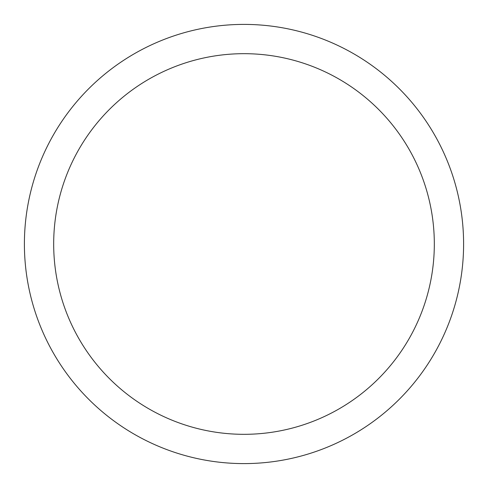 <?xml version="1.0" encoding="UTF-8"?>
<svg xmlns="http://www.w3.org/2000/svg" width="488" height="488" viewBox="0 0 488 488"><rect width="100%" height="100%" fill="white"/><g stroke="black" fill="none" stroke-linecap="round" stroke-linejoin="round"><path stroke-width="0.73" d="M53.68 244A190.32 190.32 0 0 0 339.16 408.822A190.32 190.32 0 0 0 339.16 79.178A190.32 190.32 0 0 0 53.68 244M24.4 244A219.6 219.6 0 0 1 244 24.4A219.6 219.6 0 0 1 463.6 244A219.6 219.6 0 0 1 244 463.6A219.6 219.6 0 0 1 24.4 244"/></g></svg>

